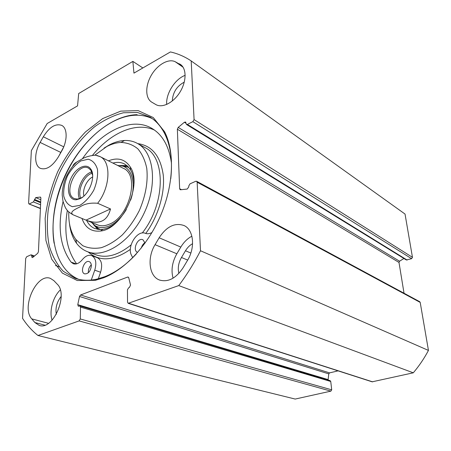 <?xml version="1.0" encoding="UTF-8"?>
<svg xmlns="http://www.w3.org/2000/svg" width="451" height="451" viewBox="0 0 451 451"><rect width="100%" height="100%" fill="white"/><g stroke="black" fill="none" stroke-linecap="round" stroke-linejoin="round"><path stroke-width="0.68" d="M412.462 257.329L405.032 214.05L191.201 60.947L194.077 119.594L192.865 121.652L411.611 258.688L412.462 257.329L194.077 119.594M411.611 258.688L406.368 259.985L186.438 124.442L187.374 124.42L192.865 121.652M403.916 258.474L399.569 261.225L398.994 262.437L404.028 293.229M128.191 303.32L372.131 381.822L413.285 372.814C419.097 365.964 424.154 358.5 428.45 350.421L420.202 302.407L419.712 301.696L196.647 181.279L197.143 182.221L200.503 250.756C194.082 263.204 186.827 274.811 178.748 285.584L128.191 303.32L127.532 302.125L127.453 289.813L128.659 287.772L129.381 287.507L130.536 285.038L128.738 277.777L128.18 277.061L127.571 277.077L80.582 294.982L79.506 296.482L77.781 304.667L78.311 306.246L79.928 305.958L80.515 307.108L80.278 318.953L79.134 320.903L37.969 335.493C32.027 330.752 26.885 325.03 22.55 318.333L25.69 258.491L26.699 256.726L30.798 254.9L31.249 254.866L31.683 255.83L33.802 256.551M328.074 380.018L328.773 373.873L329.585 372.881L338.07 370.863M37.969 335.493L295.191 399.062L330.887 391.13L331.71 389.822L330.741 381.473L330.104 380.627L79.928 305.958M187.469 260.452L183.168 267.663C175.98 278.402 168.082 282.518 159.468 280.015C148.982 276.294 146.941 257.825 155.065 244.684L159.147 237.767C166.616 226.458 174.915 222.388 184.053 225.551C193.597 229.666 195.565 247.441 187.469 260.452M191.878 236.2C187.486 238.523 183.799 242.153 180.817 247.086L176.843 253.778C172.181 262.076 170.923 270.211 173.066 278.182M31.779 318.88C20.87 307.43 36.892 272.686 50.444 278.397L53.894 280.657L57.147 284.085C68.772 294.486 53.105 330.684 39.226 325.413L34.874 322.533L31.779 318.88L48.466 323.305M60.282 289.937C52.93 296.967 48.996 311.303 52.09 320.154M179.368 63.805L180.586 64.538C186.753 68.828 186.528 81.71 179.893 92.258C173.336 102.867 162.151 108.398 155.804 104.536L151.559 102.044C145.188 98.036 145.205 85.6 151.367 75.159C157.433 64.673 168.454 58.309 175.23 61.736L181.505 65.299M58.309 156.993C52.322 166.442 46.352 170.224 40.393 168.347C34.175 165.709 34.158 152.647 40.128 142.426L43.324 136.771C49.401 127.058 55.541 123.264 61.731 125.389C67.571 128.152 67.627 140.932 61.64 151.141L58.309 156.993M63.506 147.37L58.861 156.023M186.438 124.442L185.626 122.012L184.352 122.266L178.207 127.419L177.361 129.223L179.639 188.721L180.135 189.674L180.631 189.758L187.216 189.048L188.817 186.844L188.777 185.942L190.023 183.839L195.74 181.285L196.647 181.279M40.41 208.334L28.954 203.953L28.599 203.108L31.356 150.628L47.18 123.523L77.555 105.878L78.688 93.526L132.87 61.392L133.953 73.124L170.422 51.938C177.812 53.613 184.741 56.612 191.201 60.947M29.445 203.908L33.43 201.907L35.685 197.611L40.257 197.07L40.878 197.95L38.442 251.703L37.687 253.321L32.793 257.391L32.072 257.594L31.683 255.83M103.572 277.805C125.564 269.298 148.61 244.369 161.204 214.118C173.776 183.861 174.655 151.451 164.609 131.793L153.244 117.531L138.102 110.602L120.738 111.126L102.71 118.568L85.431 131.974C74.663 143.446 65.446 156.649 57.779 171.589C51.262 187.075 47.051 202.674 45.151 218.374L45.912 240.4L51.702 259.207L62.345 273.092L77.262 280.516L95.37 280.319L103.572 277.805M136.337 253.907C126.212 264.816 115.698 272.41 104.795 276.7L96.739 279.175C88.802 280.883 81.541 280.573 74.956 278.25L63.388 271.367C56.989 264.59 52.26 256.055 49.193 245.75C47.129 234.717 46.791 222.89 48.172 210.279C50.495 197.499 54.323 184.893 59.656 172.462C68.58 154.27 80.678 138.367 94.569 126.793C104.074 119.943 113.703 115.264 123.456 112.756L137.465 112.479L150.07 117.13C156.029 120.795 160.883 126.269 164.626 133.552C170.653 145.611 172.699 160.669 170.766 178.731M152.28 118.613C147.268 116.257 141.89 115.112 136.14 115.191C110.01 115.738 80.876 141.546 65.277 175.039C49.649 208.52 48.499 247.684 64.702 268.424C68.552 273.272 73.186 276.903 78.604 279.316M54.092 243.23C49.886 217.382 58.021 184.741 74.443 158.87C90.922 133.09 115.242 115.146 137.149 114.672M142.849 67.954L132.87 61.392M192.588 243.692C189.775 245.226 187.402 247.582 185.479 250.762L181.471 257.498C178.438 262.882 177.587 268.176 178.906 273.379M61.139 296.482C56.86 301.978 55.247 307.932 56.307 314.33M185.164 75.351C175.106 78.869 165.793 93.616 166.673 104.469M184.279 82.133C176.826 86.09 172.829 92.382 172.276 101.007M428.45 350.421L200.503 250.756M413.285 372.814L178.748 285.584M92.218 173.111L90.679 173.742C83.119 177.22 77.409 191.201 80.718 198.175M82.708 197.025L80.853 198.113L77.352 199.088L74.308 198.558C62.255 193.829 77.234 161.689 88.503 168.11L90.843 170.151L92.647 175.371M83.925 196.005C82.138 189.899 86.823 179.65 92.618 176.978L92.664 176.955M110.512 208.948C107.31 221.294 99.147 225.021 86.023 220.133L73.068 214.794C68.862 211.857 75.886 209.005 79.974 206.885C84.596 203.841 90.488 202.634 97.647 203.277L110.512 208.948L86.023 220.133M98.081 155.781L95.274 155.172C89.445 155.691 84.687 157.173 81 159.615L76.8 161.988C74.708 163.166 73.389 164.514 72.842 166.024M80.002 198.716C89.512 194.674 96.249 175.715 90.651 168.922C86.259 162.602 75.757 167.817 70.965 178.359C65.97 188.806 68.67 200.334 76.281 199.754L80.002 198.716M137.566 252.391L137.566 252.391C132.03 250.412 137.662 237.102 142.911 239.746L145.092 243.055M145.008 242.61C143.204 243.816 141.964 245.632 141.293 248.061M91.356 265.915C90.516 271.355 88.272 273.999 84.625 273.864C79.585 272.348 84.433 259.505 89.225 261.648C90.617 262.262 91.328 263.688 91.356 265.915M91.294 264.822C89.106 267.026 88.137 269.659 88.385 272.725M154.49 130.08C135.943 121.488 110.613 132.853 92.528 155.307M67.34 210.442C63.681 232.575 66.782 250.367 76.642 263.824M171.476 163.363C169.148 146.626 162.755 135.046 152.286 128.631C131.968 116.155 101.582 130.886 82.257 158.972M63.072 201.535C57.378 226.735 60.056 246.934 71.095 262.127L73.304 263.745C76.27 264.641 79.269 263.283 82.302 259.68C85.402 255.976 88.514 254.618 91.643 255.599C95.815 257.949 96.852 262.815 94.744 270.188L91.265 280.06M97.275 257.673L97.444 257.735C101.627 260.086 102.676 264.923 100.596 272.241L98.29 278.803M132.707 257.684L131.562 255.418C126.573 246.793 137.267 229.649 145.391 233.347C147.421 234.08 149.619 233.798 151.993 232.507M93.205 224.282L97.777 229.356M126.985 165.641L120.163 165.5M91.401 222.349L95.071 225.669C99.192 228.121 103.995 228.189 109.492 225.872C115.958 222.895 121.567 217.45 126.314 209.529M130.615 200.148C136.163 184.572 132.346 169.136 122.824 166.137L117.514 165.399M95.759 223.978C99.66 226.312 104.22 226.374 109.424 224.164C129.849 216.457 139.878 174.419 123.213 168.268M82.003 218.481C85.262 227.823 91.44 232.006 100.528 231.03C122.131 229.271 142.736 185.073 130.339 167.09C125.164 159.214 117.869 157.128 108.449 160.832M112.919 163.087C117.215 161.915 121.094 162.219 124.561 164.006L127.887 166.458L130.57 169.948C132.718 173.658 133.829 178.252 133.908 183.737M116.025 222.749C111.639 226.425 107.259 228.618 102.884 229.333L98.515 229.452L94.53 228.42C91.108 226.921 88.475 224.243 86.643 220.387M94.84 155.155L106.774 146.547C111.622 144.021 116.375 142.657 121.031 142.448C127.362 142.725 132.966 144.85 137.848 148.836C142.116 153.853 145.092 160.353 146.767 168.347C148.154 181.618 145.69 195.666 139.365 210.482C134.595 219.75 128.913 227.896 122.328 234.915C115.433 241.009 108.449 245.254 101.362 247.667C94.468 248.913 88.244 248.242 82.685 245.654L75.813 239.436C70.762 232.44 68.417 223.296 68.794 212.015M69.465 223.538C70.362 231.47 72.735 238.066 76.602 243.331C79.472 247.159 83.012 249.916 87.218 251.596C104.328 258.761 130.993 241.584 144.297 212.782C157.805 184.07 153.949 152.331 137.594 143.531C133.643 141.315 129.29 140.306 124.538 140.498C119.577 140.735 114.526 142.195 109.379 144.878L104.091 148.063M159.147 237.767L180.817 247.086M176.843 253.778L155.065 244.684M44.858 325.148L34.874 322.533M183.072 67.216L175.23 61.736M40.128 142.426L60.665 152.365M63.732 146.834L43.324 136.771M329.585 372.881L80.582 294.982M128.614 277.45L127.571 277.077M190.846 253.056L185.479 250.762M187.689 260.08L181.471 257.498M33.43 201.907L40.567 204.816M197.143 182.221L420.202 302.407M34.411 200.171L40.663 202.736M34.451 199.421L40.697 201.992M35.685 197.611L40.799 199.725M40.257 197.07L40.708 197.262M177.361 129.223L398.994 262.437M179.639 188.721L181.477 189.668M187.374 124.42L407.157 260.069M184.352 122.266L186.032 123.303M178.207 127.419L399.569 261.225M372.627 381.85L128.766 303.309M328.773 373.873L79.506 296.482M328.052 379.573L77.781 304.667M330.741 381.473L80.515 307.108M331.71 389.822L80.278 318.953M330.887 391.13L79.134 320.903M91.784 171.859L89.907 172.603C81.828 176.33 75.791 191.382 79.483 198.665M72.989 214.761L72.972 214.755C69.482 212.697 67.306 210.848 66.427 209.213C65.626 208.458 64.476 205.78 62.982 201.18L62.199 195.018C62.165 191.28 62.886 186.697 64.369 181.263C67.261 173.443 71.405 167.017 76.8 161.988M99.04 156.136L100.066 156.615C111.397 161.605 110.388 187.323 97.647 203.277M80.83 160.928L88.21 159.214C92.686 160.404 95.77 163.781 97.467 169.35C98.036 175.879 96.813 182.813 93.791 190.159C89.867 197.008 85.222 202.076 79.861 205.363L72.419 206.682C68.078 205.149 65.175 201.574 63.721 195.954C63.337 189.555 64.594 182.852 67.498 175.856C71.213 169.294 75.655 164.322 80.83 160.928M76.225 263.925L71.095 262.127M100.596 272.241L94.744 270.188M127.374 165.979L120.795 165.602M93.695 224.699L98.284 229.429M128.975 167.654L127.165 166.859L122.638 166.069M95.415 225.957L98.436 228.471L100.596 229.542M87.979 251.878L95.386 254.629C106.25 258.586 118.156 255.334 131.106 244.882M142.257 233.009C165.444 203.818 165.985 157.625 145.228 147.714L144.613 147.376M88.131 251.934C99.395 261.907 113.477 261.05 130.384 249.352M145.741 233.471C158.29 216.3 165.145 193.034 163.228 174.853C160.415 155.973 151.931 145.566 137.786 143.632M164.626 133.552L164.609 131.793M96.739 279.175L95.37 280.319M74.956 278.25L76.151 278.645M159.468 280.015L159.925 280.178M39.226 325.413L39.525 325.492M40.398 208.565L28.954 203.953M59.019 266.75L55.467 265.543M34.496 255.976L31.249 254.866M86.491 220.325L97.664 224.931M95.274 155.167L100.066 156.615L123.551 168.437M90.843 170.151L90.651 168.922M77.352 199.088L76.281 199.754M97.444 257.735L91.643 255.599M122.824 166.137L127.165 166.859L122.475 166.019M125.384 166.334L124.882 166.475M97.083 227.343L97.224 227.659M130.57 169.948L130.339 167.09M102.884 229.333L100.528 231.03M94.964 228.601L94.53 228.42M75.813 239.436L76.602 243.331M121.031 142.448L124.538 140.498M144.506 147.319L137.594 143.531"/></g></svg>
